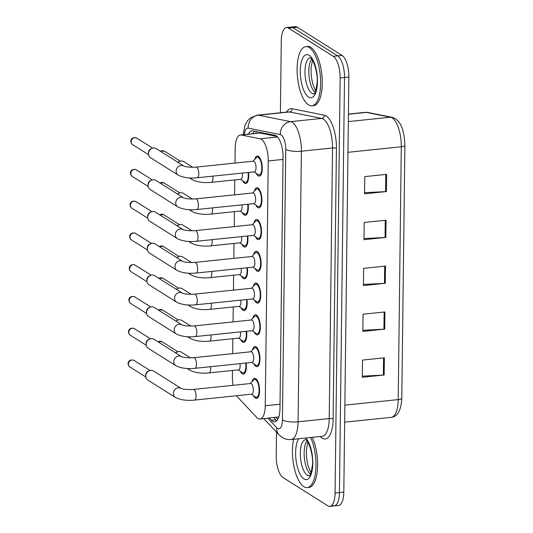 <?xml version="1.0" encoding="UTF-8"?>
<svg xmlns="http://www.w3.org/2000/svg" width="533" height="533" viewBox="0 0 533 533"><rect width="100%" height="100%" fill="white"/><g stroke="black" fill="none" stroke-linecap="round" stroke-linejoin="round"><path stroke-width="0.8" d="M246.572 331.253A10.114 3.884 84.1 0 1 243.821 342.366A10.114 3.884 84.1 0 1 242.662 342.053A10.114 3.884 84.1 0 1 240.709 339.548M246.959 299.493A10.114 3.884 84.1 0 1 244.214 310.606A10.114 3.884 84.1 0 1 243.048 310.293A10.114 3.884 84.1 0 1 241.096 307.788M247.345 267.733A10.114 3.884 84.1 0 1 244.6 278.839A10.114 3.884 84.1 0 1 243.441 278.526A10.114 3.884 84.1 0 1 241.482 276.027M247.738 235.966A10.114 3.884 84.1 0 1 244.987 247.079A10.114 3.884 84.1 0 1 243.828 246.766A10.114 3.884 84.1 0 1 241.875 244.267M248.125 204.206A10.114 3.884 84.1 0 1 245.373 215.319A10.114 3.884 84.1 0 1 244.214 215.006A10.114 3.884 84.1 0 1 242.262 212.5M248.511 172.445A10.114 3.884 84.1 0 1 245.766 183.559A10.114 3.884 84.1 0 1 244.6 183.245A10.114 3.884 84.1 0 1 242.648 180.74M246.186 363.013A10.114 3.884 84.1 0 1 243.434 374.126A10.114 3.884 84.1 0 1 242.275 373.813A10.114 3.884 84.1 0 1 240.323 371.308M252.449 349.954A10.114 3.884 84.1 0 1 254.914 346.557A10.114 3.884 84.1 0 1 256.08 346.87A10.114 3.884 84.1 0 1 259.937 357.69A10.114 3.884 84.1 0 1 256.999 366.677A10.114 3.884 84.1 0 1 255.84 366.364A10.114 3.884 84.1 0 1 253.888 363.866M252.835 318.194A10.114 3.884 84.1 0 1 255.307 314.796A10.114 3.884 84.1 0 1 256.466 315.11A10.114 3.884 84.1 0 1 260.324 325.93A10.114 3.884 84.1 0 1 257.392 334.917A10.114 3.884 84.1 0 1 256.226 334.604A10.114 3.884 84.1 0 1 254.274 332.099M253.222 286.428A10.114 3.884 84.1 0 1 255.693 283.036A10.114 3.884 84.1 0 1 256.853 283.349A10.114 3.884 84.1 0 1 260.71 294.169A10.114 3.884 84.1 0 1 257.779 303.157A10.114 3.884 84.1 0 1 256.62 302.844A10.114 3.884 84.1 0 1 254.661 300.339M253.608 254.667A10.114 3.884 84.1 0 1 256.08 251.276A10.114 3.884 84.1 0 1 257.246 251.589A10.114 3.884 84.1 0 1 261.103 262.409A10.114 3.884 84.1 0 1 258.165 271.397A10.114 3.884 84.1 0 1 257.006 271.084A10.114 3.884 84.1 0 1 255.054 268.579M253.994 222.907A10.114 3.884 84.1 0 1 256.466 219.516A10.114 3.884 84.1 0 1 257.632 219.829A10.114 3.884 84.1 0 1 261.49 230.642A10.114 3.884 84.1 0 1 258.552 239.63A10.114 3.884 84.1 0 1 257.392 239.317A10.114 3.884 84.1 0 1 255.44 236.819M254.388 191.147A10.114 3.884 84.1 0 1 256.859 187.749A10.114 3.884 84.1 0 1 258.019 188.062A10.114 3.884 84.1 0 1 261.876 198.882A10.114 3.884 84.1 0 1 258.945 207.87A10.114 3.884 84.1 0 1 257.779 207.557A10.114 3.884 84.1 0 1 255.827 205.058M254.774 159.387A10.114 3.884 84.1 0 1 257.246 155.989A10.114 3.884 84.1 0 1 258.405 156.302A10.114 3.884 84.1 0 1 262.263 167.122A10.114 3.884 84.1 0 1 259.331 176.11A10.114 3.884 84.1 0 1 258.172 175.797A10.114 3.884 84.1 0 1 256.213 173.292M252.056 381.715A10.114 3.884 84.1 0 1 254.527 378.323A10.114 3.884 84.1 0 1 255.693 378.637A10.114 3.884 84.1 0 1 259.551 389.456A10.114 3.884 84.1 0 1 256.613 398.437A10.114 3.884 84.1 0 1 255.454 398.124A10.114 3.884 84.1 0 1 253.501 395.626M236.685 395.719A17.849 6.856 -95.9 0 0 238.018 397.485L256.759 417.452A17.849 6.856 -95.9 0 0 257.979 418.485A17.849 6.856 -95.9 0 0 260.031 419.038A17.849 6.856 -95.9 0 0 265.254 405.74L268.246 160.953A17.849 6.856 -95.9 0 0 260.164 138.793L241.229 135.002A17.849 6.856 -95.9 0 0 240.41 134.956A17.849 6.856 -95.9 0 0 235.186 148.261L235 163.078M260.031 419.038L278.812 416.939M276.98 136.428L260.077 133.043L240.41 134.956M232.468 370.482L232.388 376.871A17.849 6.856 -95.9 0 0 233.094 385.326M234.8 179.907L234.613 194.845M234.407 211.668L234.227 226.605M234.02 243.434L233.84 258.365M233.634 275.195L233.454 290.125M233.247 306.955L233.061 321.885M232.854 338.715L232.674 353.652M280.405 112.749L281.284 40.854A17.849 6.856 84.1 0 1 286.507 27.556L290.878 27.103A17.849 6.856 84.1 0 1 292.93 27.656L337.662 55.865A17.849 6.856 84.1 0 1 344.511 77.518L339.441 492.599A17.849 6.856 84.1 0 1 334.218 505.897L338.588 505.444A17.849 6.856 84.1 0 0 343.812 492.146L348.882 77.065A17.849 6.856 84.1 0 0 342.033 55.412L297.301 27.203A17.849 6.856 84.1 0 0 295.249 26.65L290.878 27.103A17.849 6.856 84.1 0 1 292.93 27.656L337.662 55.865A17.849 6.856 84.1 0 1 344.511 77.518L339.441 492.599A17.849 6.856 84.1 0 1 334.218 505.897A17.849 6.856 84.1 0 1 332.166 505.344M386.605 174.351L364.752 176.616L364.545 193.819L386.398 191.554L386.605 174.351M364.559 192.699L385.606 191.614A4.757 1.273 0.7 0 0 386.398 191.554M386.045 220.216L364.192 222.481L363.986 239.683L385.839 237.418L386.045 220.216M363.999 238.571L385.046 237.478A4.757 1.273 0.7 0 0 385.839 237.418M384.366 357.81L362.513 360.075L362.3 377.277L384.153 375.012L384.366 357.81M362.313 376.165L383.367 375.072A4.757 1.273 0.7 0 0 384.153 375.012M384.926 311.945L363.073 314.21L362.86 331.413L384.713 329.147L384.926 311.945M362.873 330.3L383.927 329.207A4.757 1.273 0.7 0 0 384.713 329.147M385.486 266.08L363.633 268.346L363.419 285.548L385.272 283.283L385.486 266.08M363.433 284.435L384.486 283.343A4.757 1.273 0.7 0 0 385.272 283.283M269.392 418.072L271.477 420.29A17.849 6.856 -95.9 0 0 272.703 421.33A17.849 6.856 -95.9 0 0 274.748 421.883A17.849 6.856 -95.9 0 0 279.972 408.584L283.043 157.475A17.849 6.856 -95.9 0 0 274.961 135.309L252.715 130.858A17.849 6.856 -95.9 0 0 251.889 130.818A17.849 6.856 -95.9 0 0 248.445 134.123M286.507 27.556A17.849 6.856 84.1 0 1 288.56 28.109L333.292 56.318A17.849 6.856 84.1 0 1 340.141 77.971L335.07 493.052A17.849 6.856 84.1 0 1 329.847 506.35A17.849 6.856 84.1 0 1 327.795 505.797L283.063 477.588A17.849 6.856 84.1 0 1 276.214 455.935L276.507 432.09M252.815 133.67A17.849 6.856 84.1 0 1 254.488 131.211M276.84 420.717A17.849 6.856 84.1 0 1 275.847 419.837L273.762 417.619M193.392 389.443L250.65 383.507A5.357 2.059 84.1 0 1 251.263 383.673A5.357 2.059 84.1 0 1 253.308 389.403A5.357 2.059 84.1 0 1 251.756 394.16L194.498 400.096A5.357 2.059 84.1 0 0 196.064 395.779A5.357 2.059 84.1 0 0 194.012 389.61A5.357 2.059 84.1 0 0 193.392 389.443C187.343 389.723 183.265 389.37 181.153 388.397L153.531 370.975A5.357 4.73 -57.8 0 0 150.732 370.342A5.357 4.73 -57.8 0 0 149.287 370.721A5.357 4.73 -57.8 0 0 145.756 376.012A5.357 4.73 -57.8 0 0 145.762 376.311A5.357 4.73 -57.8 0 0 147.814 380.029L175.457 397.458A5.357 4.73 -57.8 0 1 173.398 393.441A5.357 4.73 -57.8 0 1 173.412 393.114A5.357 4.73 -57.8 0 1 176.223 388.51A5.357 4.73 -57.8 0 1 181.16 388.397L181.153 388.397M250.323 383.54L253.635 380.056A8.921 3.431 84.1 0 1 254.654 379.503A8.921 3.431 84.1 0 1 255.673 379.782A8.921 3.431 84.1 0 1 259.078 389.33A8.921 3.431 84.1 0 1 256.493 397.258A8.921 3.431 84.1 0 1 255.467 396.978A8.921 3.431 84.1 0 1 255.38 396.925A8.921 3.431 84.1 0 1 255.294 396.865M145.762 376.311L145.709 375.192A3.864 3.418 -57.8 0 1 145.709 374.979A3.864 3.418 -57.8 0 1 148.254 371.161L149.287 370.721M239.983 363.659A5.357 2.059 84.1 0 1 238.577 369.849L209.076 372.907A5.357 2.059 84.1 0 0 210.642 368.589A5.357 2.059 84.1 0 0 210.488 366.717M175.697 352.946A5.357 4.73 -57.8 0 1 177.229 351.967A5.357 4.73 -57.8 0 1 178.682 351.587A5.357 4.73 -57.8 0 1 181.473 352.213L190.428 357.863M245.726 363.06A8.921 3.431 84.1 0 1 243.315 372.94A8.921 3.431 84.1 0 1 242.288 372.667A8.921 3.431 84.1 0 1 242.202 372.607A8.921 3.431 84.1 0 1 242.115 372.547M175.477 352.806A3.864 3.418 -57.8 0 1 176.203 352.4L177.229 351.967M193.785 357.683L251.036 351.747A5.357 2.059 84.1 0 1 251.649 351.913A5.357 2.059 84.1 0 1 253.695 357.643A5.357 2.059 84.1 0 1 252.142 362.4L194.885 368.33A5.357 2.059 84.1 0 0 196.457 364.019A5.357 2.059 84.1 0 0 194.398 357.85A5.357 2.059 84.1 0 0 193.785 357.683C187.729 357.956 183.652 357.61 181.54 356.63L153.917 339.208A5.357 4.73 -57.8 0 0 151.125 338.582A5.357 4.73 -57.8 0 0 149.673 338.961A5.357 4.73 -57.8 0 0 146.142 344.251A5.357 4.73 -57.8 0 0 146.149 344.545A5.357 4.73 -57.8 0 0 148.207 348.269L175.843 365.698A5.357 4.73 -57.8 0 1 173.785 361.68A5.357 4.73 -57.8 0 1 173.798 361.354A5.357 4.73 -57.8 0 1 176.61 356.75A5.357 4.73 -57.8 0 1 181.546 356.637L181.54 356.63M250.71 351.78L254.021 348.296A8.921 3.431 84.1 0 1 255.041 347.743A8.921 3.431 84.1 0 1 256.067 348.022A8.921 3.431 84.1 0 1 259.471 357.563A8.921 3.431 84.1 0 1 256.879 365.498A8.921 3.431 84.1 0 1 255.853 365.218A8.921 3.431 84.1 0 1 255.767 365.165A8.921 3.431 84.1 0 1 255.687 365.098M146.149 344.545L146.102 343.432A3.864 3.418 -57.8 0 1 146.095 343.219A3.864 3.418 -57.8 0 1 148.647 339.394L149.673 338.961M194.172 325.923L251.423 319.987A5.357 2.059 84.1 0 1 252.042 320.153A5.357 2.059 84.1 0 1 254.081 325.876A5.357 2.059 84.1 0 1 252.529 330.633L195.278 336.57A5.357 2.059 84.1 0 0 196.844 332.252A5.357 2.059 84.1 0 0 194.785 326.083A5.357 2.059 84.1 0 0 194.172 325.923C188.116 326.196 184.038 325.85 181.933 324.87L154.303 307.448A5.357 4.73 -57.8 0 0 151.512 306.821A5.357 4.73 -57.8 0 0 150.059 307.201A5.357 4.73 -57.8 0 0 146.528 312.491A5.357 4.73 -57.8 0 0 146.535 312.784A5.357 4.73 -57.8 0 0 148.594 316.509L176.23 333.938A5.357 4.73 -57.8 0 1 174.171 329.92A5.357 4.73 -57.8 0 1 174.184 329.594A5.357 4.73 -57.8 0 1 176.996 324.99A5.357 4.73 -57.8 0 1 181.933 324.87L181.946 324.877M251.096 320.02L254.408 316.535A8.921 3.431 84.1 0 1 255.427 315.982A8.921 3.431 84.1 0 1 256.453 316.256A8.921 3.431 84.1 0 1 259.857 325.803A8.921 3.431 84.1 0 1 257.266 333.731A8.921 3.431 84.1 0 1 256.24 333.458A8.921 3.431 84.1 0 1 256.16 333.398A8.921 3.431 84.1 0 1 256.073 333.338M146.535 312.784L146.488 311.672A3.864 3.418 -57.8 0 1 146.482 311.459A3.864 3.418 -57.8 0 1 149.033 307.634L150.059 307.201M194.558 294.156L251.816 288.22A5.357 2.059 84.1 0 1 252.429 288.386A5.357 2.059 84.1 0 1 254.468 294.116A5.357 2.059 84.1 0 1 252.915 298.873L195.664 304.809A5.357 2.059 84.1 0 0 197.23 300.492A5.357 2.059 84.1 0 0 195.171 294.323A5.357 2.059 84.1 0 0 194.558 294.156C188.509 294.436 184.425 294.083 182.319 293.11L154.69 275.688A5.357 4.73 -57.8 0 0 151.898 275.055A5.357 4.73 -57.8 0 0 150.446 275.434A5.357 4.73 -57.8 0 0 146.921 280.724A5.357 4.73 -57.8 0 0 146.921 281.024A5.357 4.73 -57.8 0 0 148.98 284.749L176.623 302.178A5.357 4.73 -57.8 0 1 174.558 298.154A5.357 4.73 -57.8 0 1 174.571 297.834A5.357 4.73 -57.8 0 1 177.389 293.23A5.357 4.73 -57.8 0 1 182.319 293.11L182.319 293.11M251.483 288.26L254.794 284.775A8.921 3.431 84.1 0 1 255.813 284.222A8.921 3.431 84.1 0 1 256.839 284.495A8.921 3.431 84.1 0 1 260.244 294.043A8.921 3.431 84.1 0 1 257.659 301.971A8.921 3.431 84.1 0 1 256.633 301.698A8.921 3.431 84.1 0 1 256.546 301.638A8.921 3.431 84.1 0 1 256.46 301.578M146.921 281.024L146.875 279.912A3.864 3.418 -57.8 0 1 146.875 279.692A3.864 3.418 -57.8 0 1 149.42 275.874L150.446 275.434M194.945 262.396L252.202 256.46A5.357 2.059 84.1 0 1 252.815 256.626A5.357 2.059 84.1 0 1 254.861 262.356A5.357 2.059 84.1 0 1 253.308 267.113L196.051 273.049A5.357 2.059 84.1 0 0 197.616 268.732A5.357 2.059 84.1 0 0 195.564 262.562A5.357 2.059 84.1 0 0 194.945 262.396C188.895 262.676 184.811 262.323 182.706 261.35L155.083 243.927A5.357 4.73 -57.8 0 0 152.285 243.295A5.357 4.73 -57.8 0 0 150.832 243.674A5.357 4.73 -57.8 0 0 147.308 248.964A5.357 4.73 -57.8 0 0 147.315 249.264A5.357 4.73 -57.8 0 0 149.367 252.982L177.009 270.418A5.357 4.73 -57.8 0 1 174.951 266.393A5.357 4.73 -57.8 0 1 174.964 266.067A5.357 4.73 -57.8 0 1 177.775 261.463A5.357 4.73 -57.8 0 1 182.712 261.35L182.719 261.357M251.876 256.493L255.187 253.015A8.921 3.431 84.1 0 1 256.206 252.455A8.921 3.431 84.1 0 1 257.226 252.735A8.921 3.431 84.1 0 1 260.63 262.283A8.921 3.431 84.1 0 1 258.045 270.211A8.921 3.431 84.1 0 1 257.019 269.931A8.921 3.431 84.1 0 1 256.933 269.878A8.921 3.431 84.1 0 1 256.846 269.818M147.315 249.264L147.261 248.145A3.864 3.418 -57.8 0 1 147.261 247.932A3.864 3.418 -57.8 0 1 149.806 244.114L150.832 243.674M240.376 331.899A5.357 2.059 84.1 0 1 238.964 338.082L209.462 341.14A5.357 2.059 84.1 0 0 211.028 336.823A5.357 2.059 84.1 0 0 210.875 334.957M176.083 321.186A5.357 4.73 -57.8 0 1 177.616 320.2A5.357 4.73 -57.8 0 1 179.068 319.82A5.357 4.73 -57.8 0 1 181.866 320.453L190.814 326.096M246.113 331.299A8.921 3.431 84.1 0 1 243.701 341.18A8.921 3.431 84.1 0 1 242.675 340.907A8.921 3.431 84.1 0 1 242.588 340.847A8.921 3.431 84.1 0 1 242.508 340.787M175.863 321.046A3.864 3.418 -57.8 0 1 176.59 320.639L177.616 320.2M240.763 300.132A5.357 2.059 84.1 0 1 239.35 306.322L209.849 309.38A5.357 2.059 84.1 0 0 211.414 305.063A5.357 2.059 84.1 0 0 211.261 303.19M176.47 289.419A5.357 4.73 -57.8 0 1 178.009 288.44A5.357 4.73 -57.8 0 1 179.461 288.06A5.357 4.73 -57.8 0 1 182.253 288.693L191.2 294.336M246.506 299.539A8.921 3.431 84.1 0 1 244.087 309.42A8.921 3.431 84.1 0 1 243.061 309.14A8.921 3.431 84.1 0 1 242.981 309.087A8.921 3.431 84.1 0 1 242.895 309.027M176.25 289.286A3.864 3.418 -57.8 0 1 176.983 288.879L178.009 288.44M241.149 268.372A5.357 2.059 84.1 0 1 239.737 274.562L210.235 277.62A5.357 2.059 84.1 0 0 211.808 273.302A5.357 2.059 84.1 0 0 211.648 271.43M176.856 257.659A5.357 4.73 -57.8 0 1 178.395 256.679A5.357 4.73 -57.8 0 1 179.848 256.3A5.357 4.73 -57.8 0 1 182.639 256.933L191.594 262.576M246.892 267.779A8.921 3.431 84.1 0 1 244.48 277.66A8.921 3.431 84.1 0 1 243.454 277.38A8.921 3.431 84.1 0 1 243.368 277.327A8.921 3.431 84.1 0 1 243.281 277.267M176.643 257.519A3.864 3.418 -57.8 0 1 177.369 257.113L178.395 256.679M310.672 437.506A29.748 11.433 84.1 0 1 315.836 469.087A29.748 11.433 84.1 0 1 307.274 487.622A29.748 11.433 84.1 0 1 303.857 486.702A29.748 11.433 84.1 0 1 293.67 439.265M312.311 437.333A29.748 11.433 84.1 0 1 317.475 468.92A29.748 11.433 84.1 0 1 308.913 487.455L307.274 487.622M309.22 47.544A29.748 11.433 84.1 0 1 320.566 79.364A29.748 11.433 84.1 0 1 311.938 105.801A29.748 11.433 84.1 0 1 308.52 104.874A29.748 11.433 84.1 0 1 297.174 73.054A29.748 11.433 84.1 0 1 305.802 46.624A29.748 11.433 84.1 0 1 309.22 47.544M305.802 46.624L307.441 46.451A29.748 11.433 84.1 0 1 310.859 47.377A29.748 11.433 84.1 0 1 322.205 79.197A29.748 11.433 84.1 0 1 313.577 105.627L311.938 105.801M195.338 230.636L252.589 224.699A5.357 2.059 84.1 0 1 253.202 224.866A5.357 2.059 84.1 0 1 255.247 230.596A5.357 2.059 84.1 0 1 253.695 235.353L196.437 241.289A5.357 2.059 84.1 0 0 198.01 236.972A5.357 2.059 84.1 0 0 195.951 230.802A5.357 2.059 84.1 0 0 195.338 230.636C189.282 230.916 185.204 230.562 183.092 229.583L155.469 212.167A5.357 4.73 -57.8 0 0 152.678 211.534A5.357 4.73 -57.8 0 0 151.225 211.914A5.357 4.73 -57.8 0 0 147.694 217.204A5.357 4.73 -57.8 0 0 147.701 217.497A5.357 4.73 -57.8 0 0 149.76 221.222L177.396 238.651A5.357 4.73 -57.8 0 1 175.337 234.633A5.357 4.73 -57.8 0 1 175.35 234.307A5.357 4.73 -57.8 0 1 178.162 229.703A5.357 4.73 -57.8 0 1 183.099 229.59L183.105 229.596M252.262 224.733L255.574 221.248A8.921 3.431 84.1 0 1 256.593 220.695A8.921 3.431 84.1 0 1 257.619 220.975A8.921 3.431 84.1 0 1 261.023 230.523A8.921 3.431 84.1 0 1 258.432 238.451A8.921 3.431 84.1 0 1 257.406 238.171A8.921 3.431 84.1 0 1 257.319 238.118A8.921 3.431 84.1 0 1 257.239 238.058M147.701 217.497L147.654 216.385A3.864 3.418 -57.8 0 1 147.648 216.171A3.864 3.418 -57.8 0 1 150.199 212.347L151.225 211.914M195.724 198.876L252.975 192.939A5.357 2.059 84.1 0 1 253.595 193.106A5.357 2.059 84.1 0 1 255.633 198.829A5.357 2.059 84.1 0 1 254.081 203.593L196.83 209.522A5.357 2.059 84.1 0 0 198.396 205.212A5.357 2.059 84.1 0 0 196.337 199.042A5.357 2.059 84.1 0 0 195.724 198.876C189.668 199.149 185.591 198.802 183.485 197.823L155.856 180.401A5.357 4.73 -57.8 0 0 153.064 179.774A5.357 4.73 -57.8 0 0 151.612 180.154A5.357 4.73 -57.8 0 0 148.081 185.444A5.357 4.73 -57.8 0 0 148.087 185.737A5.357 4.73 -57.8 0 0 150.146 189.462L177.782 206.891A5.357 4.73 -57.8 0 1 175.723 202.873A5.357 4.73 -57.8 0 1 175.737 202.547A5.357 4.73 -57.8 0 1 178.548 197.943A5.357 4.73 -57.8 0 1 183.485 197.83M252.649 192.973L255.96 189.488A8.921 3.431 84.1 0 1 256.979 188.935A8.921 3.431 84.1 0 1 258.005 189.208A8.921 3.431 84.1 0 1 261.41 198.756A8.921 3.431 84.1 0 1 258.818 206.684A8.921 3.431 84.1 0 1 257.792 206.411A8.921 3.431 84.1 0 1 257.712 206.351A8.921 3.431 84.1 0 1 257.626 206.291M148.087 185.737L148.041 184.625A3.864 3.418 -57.8 0 1 148.034 184.411A3.864 3.418 -57.8 0 1 150.586 180.587L151.612 180.154M196.111 167.109L253.368 161.179A5.357 2.059 84.1 0 1 253.981 161.346A5.357 2.059 84.1 0 1 256.02 167.069A5.357 2.059 84.1 0 1 254.468 171.826L197.217 177.762A5.357 2.059 84.1 0 0 198.782 173.445A5.357 2.059 84.1 0 0 196.724 167.275A5.357 2.059 84.1 0 0 196.111 167.109C190.061 167.389 185.977 167.042 183.872 166.063L156.242 148.64A5.357 4.73 -57.8 0 0 153.451 148.007A5.357 4.73 -57.8 0 0 151.998 148.387A5.357 4.73 -57.8 0 0 148.474 153.677A5.357 4.73 -57.8 0 0 148.474 153.977A5.357 4.73 -57.8 0 0 150.533 157.701L178.175 175.13A5.357 4.73 -57.8 0 1 176.11 171.113A5.357 4.73 -57.8 0 1 176.123 170.787A5.357 4.73 -57.8 0 1 178.941 166.183A5.357 4.73 -57.8 0 1 183.872 166.063L183.872 166.063M253.035 161.213L256.346 157.728A8.921 3.431 84.1 0 1 257.366 157.175A8.921 3.431 84.1 0 1 258.392 157.448A8.921 3.431 84.1 0 1 261.796 166.996A8.921 3.431 84.1 0 1 259.211 174.924A8.921 3.431 84.1 0 1 258.185 174.651A8.921 3.431 84.1 0 1 258.099 174.591A8.921 3.431 84.1 0 1 258.012 174.531M148.474 153.977L148.427 152.864A3.864 3.418 -57.8 0 1 148.427 152.645A3.864 3.418 -57.8 0 1 150.972 148.827L151.998 148.387M241.536 236.612A5.357 2.059 84.1 0 1 240.13 242.801L210.628 245.86A5.357 2.059 84.1 0 0 212.194 241.542A5.357 2.059 84.1 0 0 212.041 239.67M177.249 225.899A5.357 4.73 -57.8 0 1 178.782 224.919A5.357 4.73 -57.8 0 1 180.234 224.54A5.357 4.73 -57.8 0 1 183.026 225.166L191.98 230.816M247.279 236.019A8.921 3.431 84.1 0 1 244.867 245.9A8.921 3.431 84.1 0 1 243.841 245.62A8.921 3.431 84.1 0 1 243.754 245.566A8.921 3.431 84.1 0 1 243.668 245.5M177.029 225.759A3.864 3.418 -57.8 0 1 177.756 225.352L178.782 224.919M241.929 204.852A5.357 2.059 84.1 0 1 240.516 211.035L211.015 214.093A5.357 2.059 84.1 0 0 212.58 209.782A5.357 2.059 84.1 0 0 212.427 207.91M177.636 194.139A5.357 4.73 -57.8 0 1 179.168 193.153A5.357 4.73 -57.8 0 1 180.62 192.773A5.357 4.73 -57.8 0 1 183.419 193.406L192.366 199.056M247.665 204.252A8.921 3.431 84.1 0 1 245.253 214.133A8.921 3.431 84.1 0 1 244.227 213.86A8.921 3.431 84.1 0 1 244.141 213.8A8.921 3.431 84.1 0 1 244.061 213.74M177.416 193.999A3.864 3.418 -57.8 0 1 178.142 193.592L179.168 193.153M242.315 173.085A5.357 2.059 84.1 0 1 240.903 179.275L211.401 182.333A5.357 2.059 84.1 0 0 212.967 178.015A5.357 2.059 84.1 0 0 212.814 176.143M178.022 162.372A5.357 4.73 -57.8 0 1 179.561 161.392A5.357 4.73 -57.8 0 1 181.013 161.013A5.357 4.73 -57.8 0 1 183.805 161.646L192.753 167.289M248.058 172.492A8.921 3.431 84.1 0 1 245.64 182.373A8.921 3.431 84.1 0 1 244.614 182.099A8.921 3.431 84.1 0 1 244.534 182.039A8.921 3.431 84.1 0 1 244.447 181.98M177.802 162.239A3.864 3.418 -57.8 0 1 178.535 161.832L179.561 161.392M256.38 131.591A17.849 16.363 101.3 0 0 255.813 133.363M280.025 404.207L265.254 405.74M260.077 133.043L241.229 135.002M277.533 136.988L260.164 138.793M283.016 159.427L268.246 160.953M367.883 112.463L392.022 117.293A5.95 5.457 101.3 0 0 390.516 117.22L366.378 112.39A23.798 9.148 -95.9 0 0 365.285 112.336L367.883 112.463A5.95 5.457 101.3 0 0 366.378 112.39L348.429 114.249M392.022 117.293C402.122 120.398 404.327 132.91 404.887 145.362A5.95 1.586 -179.3 0 1 401.296 146.775A23.798 9.148 -95.9 0 0 390.516 117.22L348.342 121.597M344.878 405.133L398.204 399.61A5.95 1.586 0.7 0 0 401.795 398.198C401.156 410.243 397.638 416.626 391.242 417.339A23.798 9.148 -95.9 0 0 398.204 399.61L401.296 146.775L347.962 152.305M348.882 77.065L340.141 77.971M342.033 55.412L333.292 56.318M343.812 492.146L335.07 493.052M297.301 27.203L288.56 28.109M384.699 266.167L384.486 283.343M384.14 312.032L383.927 329.207M383.573 357.896L383.367 375.072M385.259 220.296L385.046 237.478M385.819 174.431L385.606 191.614M267.826 418.232L276.78 427.772A11.899 4.57 -95.9 0 0 277.593 428.459A11.899 4.57 -95.9 0 0 282.443 419.964L285.748 149.36A11.899 4.57 -95.9 0 0 281.184 134.922A11.899 4.57 -95.9 0 0 280.365 134.583L248.178 128.14A11.899 4.57 -95.9 0 0 244.287 134.556M248.178 128.14A11.899 10.907 101.3 0 1 258.425 115.201L290.612 121.644A23.798 9.148 84.1 0 1 292.251 122.323A23.798 9.148 84.1 0 1 301.385 151.199L298.08 421.803A23.798 9.148 84.1 0 1 291.118 439.532L322.258 436.307A23.798 9.148 -95.9 0 0 329.221 418.572L332.525 147.967A23.798 9.148 -95.9 0 0 323.391 119.099A23.798 9.148 -95.9 0 0 321.752 118.413L289.559 111.97A23.798 9.148 -95.9 0 0 288.466 111.917L257.326 115.141A23.798 9.148 84.1 0 1 258.425 115.201L289.559 111.97A2.971 2.725 -78.7 0 0 292.124 108.739L324.311 115.181A26.77 10.287 84.1 0 1 336.436 148.427L333.125 419.031A2.971 0.793 0.7 0 0 329.221 418.572L298.08 421.803A11.899 3.178 -179.3 0 1 282.443 419.964M324.311 115.181A2.971 2.725 -78.7 0 1 321.752 118.413L290.612 121.644A11.899 10.907 101.3 0 0 280.365 134.583M333.125 419.031A26.77 10.287 84.1 0 1 322.218 438.153A26.77 10.287 84.1 0 1 320.386 436.6L320.3 436.507M286.514 112.117A26.77 10.287 84.1 0 1 292.124 108.739M285.748 149.36A11.899 3.178 -179.3 0 0 301.385 151.199L332.525 147.967A2.971 0.793 0.7 0 1 336.436 148.427M276.78 427.772A11.899 9.807 136.8 0 0 279.032 434.781L263.882 418.638M275.847 419.837L271.477 420.29M134.043 360.441C129.992 358.882 127.887 361.74 128.113 363.666C128.353 365.431 128.959 366.537 129.919 366.984A3.864 3.418 -57.8 0 1 128.426 364.079A3.864 3.418 -57.8 0 1 130.372 360.581A3.864 3.418 -57.8 0 1 134.043 360.441L149.966 370.482M128.113 363.666A3.864 1.033 0.7 0 0 128.426 364.079M209.076 372.907C201.434 373.653 195.091 372.78 190.028 370.268A5.357 4.73 -57.8 0 1 188.482 368.543M158.194 341.906A3.864 3.418 -57.8 0 1 161.985 341.686L177.915 351.727M134.429 328.681C130.378 327.122 128.273 329.98 128.5 331.906C128.746 333.671 129.346 334.777 130.305 335.224A3.864 3.418 -57.8 0 1 128.813 332.319A3.864 3.418 -57.8 0 1 130.758 328.821A3.864 3.418 -57.8 0 1 134.429 328.681L150.353 338.721M128.5 331.906A3.864 1.033 0.7 0 0 128.813 332.319M134.816 296.921C130.765 295.362 128.66 298.22 128.886 300.146C129.133 301.911 129.732 303.017 130.692 303.464A3.864 3.418 -57.8 0 1 129.206 300.559A3.864 3.418 -57.8 0 1 131.151 297.061A3.864 3.418 -57.8 0 1 134.816 296.921L150.746 306.961M128.886 300.146A3.864 1.033 0.7 0 0 129.206 300.559M135.209 265.154C131.151 263.602 129.046 266.46 129.279 268.379C129.519 270.151 130.119 271.257 131.078 271.697A3.864 3.418 -57.8 0 1 129.592 268.799A3.864 3.418 -57.8 0 1 131.538 265.294A3.864 3.418 -57.8 0 1 135.209 265.154L151.132 275.201M129.279 268.379A3.864 1.033 0.7 0 0 129.592 268.799M135.595 233.394C131.544 231.835 129.432 234.7 129.666 236.619C129.905 238.391 130.512 239.497 131.471 239.937A3.864 3.418 -57.8 0 1 129.979 237.032A3.864 3.418 -57.8 0 1 131.924 233.534A3.864 3.418 -57.8 0 1 135.595 233.394L151.519 243.441M129.666 236.619A3.864 1.033 0.7 0 0 129.979 237.032M209.462 341.14C201.827 341.893 195.478 341.013 190.421 338.508A5.357 4.73 -57.8 0 1 188.869 336.783M158.581 310.146A3.864 3.418 -57.8 0 1 162.378 309.926L178.302 319.967M209.849 309.38C202.214 310.133 195.864 309.253 190.807 306.748A5.357 4.73 -57.8 0 1 189.255 305.023M158.974 278.386A3.864 3.418 -57.8 0 1 162.765 278.159L178.688 288.206M210.235 277.62C202.6 278.373 196.251 277.493 191.194 274.988A5.357 4.73 -57.8 0 1 189.641 273.256M159.36 246.626A3.864 3.418 -57.8 0 1 163.151 246.399L179.075 256.44M309.307 475.736A18.135 6.969 84.1 0 1 307.268 475.17A18.135 6.969 84.1 0 1 300.359 455.835A18.135 6.969 84.1 0 1 305.562 439.665M305.602 438.033A21.7 8.341 84.1 0 1 312.758 464.836A21.7 8.341 84.1 0 1 303.95 478.954A21.7 8.341 84.1 0 1 296.075 460.339A21.7 8.341 84.1 0 1 298.733 438.746M310.426 474.277A18.135 6.969 84.1 0 1 304.376 458.02A18.135 6.969 84.1 0 1 306.961 440.871M313.97 93.908A18.135 6.969 84.1 0 1 311.938 93.342A18.135 6.969 84.1 0 1 305.023 74.007A18.135 6.969 84.1 0 1 310.233 57.837M309.127 55.292A21.7 8.341 84.1 0 1 317.461 81.622A21.7 8.341 84.1 0 1 308.614 97.126A21.7 8.341 84.1 0 1 300.286 70.796A21.7 8.341 84.1 0 1 309.127 55.292M315.09 92.449A18.135 6.969 84.1 0 1 309.04 76.192A18.135 6.969 84.1 0 1 311.625 59.043M135.982 201.634C131.931 200.075 129.825 202.933 130.052 204.859C130.299 206.624 130.898 207.73 131.858 208.176A3.864 3.418 -57.8 0 1 130.365 205.272A3.864 3.418 -57.8 0 1 132.311 201.774A3.864 3.418 -57.8 0 1 135.982 201.634L151.905 211.674M130.052 204.859A3.864 1.033 0.7 0 0 130.365 205.272M136.368 169.874C132.317 168.315 130.212 171.173 130.438 173.098C130.685 174.864 131.285 175.97 132.244 176.416A3.864 3.418 -57.8 0 1 130.758 173.511A3.864 3.418 -57.8 0 1 132.704 170.014A3.864 3.418 -57.8 0 1 136.368 169.874L152.298 179.914M130.438 173.098A3.864 1.033 0.7 0 0 130.758 173.511M136.761 138.114C132.704 136.555 130.598 139.413 130.832 141.332C131.071 143.104 131.671 144.21 132.63 144.656A3.864 3.418 -57.8 0 1 131.145 141.751A3.864 3.418 -57.8 0 1 133.09 138.254A3.864 3.418 -57.8 0 1 136.761 138.114L152.685 148.154M130.832 141.332A3.864 1.033 0.7 0 0 131.145 141.751M210.628 245.86C202.986 246.612 196.644 245.733 191.58 243.221A5.357 4.73 -57.8 0 1 190.034 241.496M159.747 214.866A3.864 3.418 -57.8 0 1 163.538 214.639L179.468 224.679M211.015 214.093C203.379 214.846 197.03 213.973 191.973 211.461A5.357 4.73 -57.8 0 1 190.421 209.736M160.133 183.099A3.864 3.418 -57.8 0 1 163.931 182.879L179.854 192.919M211.401 182.333C203.766 183.085 197.417 182.206 192.36 179.701A5.357 4.73 -57.8 0 1 190.807 177.975M160.52 151.339A3.864 3.418 -57.8 0 1 164.317 151.112L180.241 161.159M276.021 417.386L277.833 419.311M253.541 132.344L253.055 133.65M404.887 145.362L401.795 398.198M365.285 112.336L348.429 114.082M391.242 417.339L344.664 422.169M279.032 434.781L282.177 437.393C284.922 439.112 287.9 439.825 291.118 439.532M329.847 506.35L334.218 505.897M257.326 115.141L250.53 117.793L247.552 120.705L244.92 125.482L243.201 134.669M175.457 397.458C180.514 399.97 186.863 400.849 194.498 400.096M256.493 397.258L258.312 397.072M251.423 394.193L255.38 396.925M254.654 379.503L256.473 379.316M129.919 366.984L145.842 377.024M243.315 372.94L245.133 372.754M190.028 370.268L187.196 368.483M238.244 369.882L242.202 372.607M161.985 341.686L157.848 341.693M175.843 365.698C180.9 368.21 187.25 369.083 194.885 368.33M256.879 365.498L258.698 365.305M251.816 362.433L255.767 365.165M255.041 347.743L256.859 347.556M130.305 335.224L146.229 345.264M176.23 333.938C181.293 336.443 187.636 337.322 195.278 336.57M257.266 333.731L259.085 333.545M252.202 330.673L256.16 333.398M255.427 315.982L257.246 315.789M130.692 303.464L146.615 313.504M176.623 302.178C181.68 304.683 188.029 305.562 195.664 304.809M257.659 301.971L259.478 301.785M252.589 298.906L256.546 301.638M255.813 284.222L257.632 284.029M131.078 271.697L147.008 281.744M177.009 270.418C182.066 272.923 188.416 273.802 196.051 273.049M258.045 270.211L259.864 270.024M252.975 267.146L256.933 269.878M256.206 252.455L258.025 252.269M131.471 239.937L147.394 249.977M243.701 341.18L245.52 340.993M190.421 338.508L187.583 336.723M238.637 338.115L242.588 340.847M162.378 309.926L158.241 309.933M244.087 309.42L245.906 309.233M190.807 306.748L187.976 304.963M239.024 306.355L242.981 309.087M162.765 278.159L158.627 278.166M244.48 277.66L246.299 277.466M191.194 274.988L188.362 273.196M239.41 274.595L243.368 277.327M163.151 246.399L159.014 246.406M309.353 475.736L309.287 475.749C309 474.217 310.173 480.153 312.445 464.909C313.637 455.782 308.694 440.638 305.835 439.798L305.616 439.658M310.999 472.964L307.907 465.282L306.548 457.62L306.342 450.152L307.794 442.037M314.017 93.908L313.95 93.921C313.664 92.389 314.836 98.325 317.108 83.081C318.301 73.954 313.357 58.81 310.499 57.977L310.279 57.831M315.663 91.136L312.571 83.454L311.212 75.793L311.012 68.324L312.458 60.209M177.396 238.651C182.453 241.163 188.802 242.042 196.437 241.289M258.432 238.451L260.251 238.258M253.368 235.386L257.319 238.118M256.593 220.695L258.412 220.509M131.858 208.176L147.781 218.217M177.782 206.891C182.846 209.402 189.188 210.275 196.83 209.522M258.818 206.684L260.637 206.498M253.755 203.626L257.712 206.351M256.979 188.935L258.798 188.749M132.244 176.416L148.167 186.457M178.175 175.13C183.232 177.636 189.581 178.515 197.217 177.762M259.211 174.924L261.03 174.737M254.141 171.859L258.099 174.591M257.366 157.175L259.185 156.982M132.63 144.656L148.56 154.697M244.867 245.9L246.686 245.706M191.58 243.221L188.749 241.436M239.797 242.835L243.754 245.566M163.538 214.639L159.4 214.646M245.253 214.133L247.072 213.946M191.973 211.461L189.135 209.676M240.19 211.075L244.141 213.8M163.931 182.879L159.793 182.886M245.64 182.373L247.459 182.186M192.36 179.701L189.528 177.915M240.576 179.308L244.534 182.039M164.317 151.112L160.18 151.125"/></g></svg>
